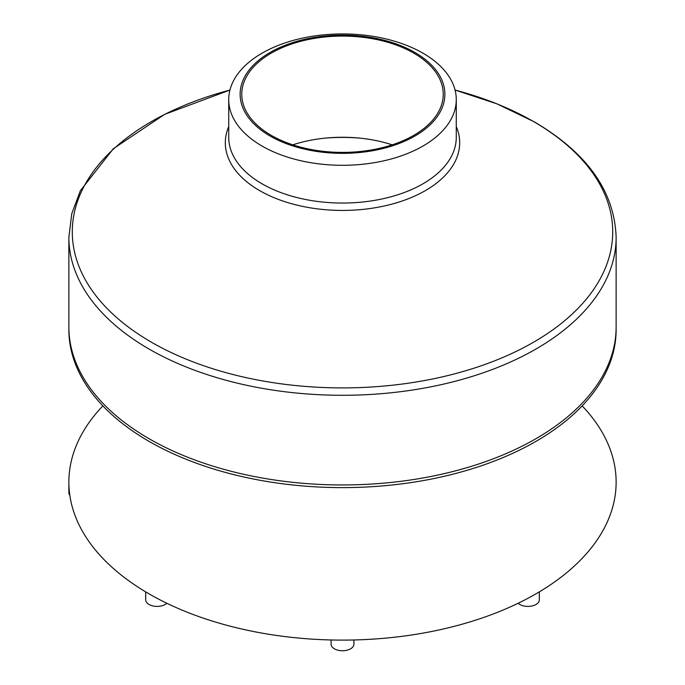 <?xml version="1.0" encoding="UTF-8"?>
<svg xmlns="http://www.w3.org/2000/svg" width="685" height="685" viewBox="0 0 685 685"><rect width="100%" height="100%" fill="white"/><g stroke="black" fill="none" stroke-linecap="round" stroke-linejoin="round"><path stroke-width="1.03" d="M414.887 52.454A102.365 59.098 180 0 1 368.992 151.334A102.365 59.098 180 0 1 243.62 78.946A102.365 59.098 180 0 1 414.887 52.454M422.945 53.173A113.77 65.683 180 0 1 456.27 99.616A113.77 65.683 180 0 1 342.5 165.299A113.77 65.683 180 0 1 228.73 99.616A113.77 65.683 180 0 1 298.96 38.934A113.77 65.683 180 0 1 422.945 53.173M413.731 53.113A100.738 58.165 180 0 1 443.238 94.247A100.738 58.165 180 0 1 342.5 152.404A100.738 58.165 180 0 1 241.762 94.247A100.738 58.165 180 0 1 303.952 40.509A100.738 58.165 180 0 1 413.731 53.113M292.786 144.835A100.738 58.165 180 0 1 392.214 144.835M360.027 138.147A120.123 69.356 0 0 0 324.973 138.147M582.156 405.88A273.632 157.978 180 0 1 616.132 482.129A273.632 157.978 180 0 1 535.987 593.835A273.632 157.978 180 0 1 342.5 640.107A273.632 157.978 180 0 1 149.013 593.835A273.632 157.978 180 0 1 68.868 482.129A273.632 157.978 180 0 1 102.844 405.88M616.123 328.303A273.632 157.978 180 0 1 342.5 487.617A273.632 157.978 180 0 1 68.877 328.303M68.868 237.31A273.632 157.978 180 0 0 342.5 395.288A273.632 157.978 180 0 0 616.132 237.31L616.132 326.976A273.632 157.978 180 0 1 342.5 484.954A273.632 157.978 180 0 1 68.868 326.976L68.868 237.31L71.771 213.686L80.359 190.713L113.342 148.714L164.571 114.395L229.946 90.052M166.815 603.245A11.405 6.585 180 0 1 165.136 604.478A11.405 6.585 180 0 1 149.013 604.478A11.405 6.585 180 0 1 145.674 599.82L145.674 591.874M69.836 495.426A11.405 6.585 180 0 1 68.868 492.772L68.868 482.129M539.326 591.874L539.326 599.82A11.405 6.585 180 0 1 535.987 604.478A11.405 6.585 180 0 1 518.185 603.245M353.905 639.97L353.905 644.165A11.405 6.585 180 0 1 350.566 648.823A11.405 6.585 180 0 1 342.5 650.75A11.405 6.585 180 0 1 331.095 644.165L331.095 639.97M455.063 90.06A270.215 156.009 180 0 1 533.572 121.579A270.215 156.009 180 0 1 509.623 354.487A270.215 156.009 180 0 1 111.886 313.199A270.215 156.009 180 0 1 229.937 90.06M456.27 126.562A117.186 67.652 180 0 1 342.5 210.432A117.186 67.652 180 0 1 228.73 126.562M456.27 99.616L456.27 137.368A113.77 65.683 180 0 1 342.5 203.051A113.77 65.683 180 0 1 228.73 137.368L228.73 99.616M616.132 237.31C614.556 191.5 587.276 153.02 534.3 121.87L497.062 103.889L455.054 90.052"/></g></svg>
